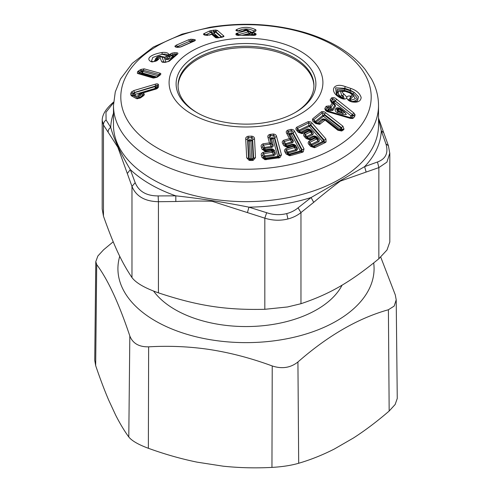 <?xml version="1.0" encoding="UTF-8"?>
<svg xmlns="http://www.w3.org/2000/svg" width="492" height="492" viewBox="0 0 492 492"><rect width="100%" height="100%" fill="white"/><g stroke="black" fill="none" stroke-linecap="round" stroke-linejoin="round"><path stroke-width="0.74" d="M153.572 291.073A100.233 57.871 0 0 0 217.778 324.216A100.233 57.871 0 0 0 342.112 285.108M119.74 256.277A128.074 73.941 0 0 0 209.943 339.64A128.074 73.941 0 0 0 373.692 262.968M113.215 241.787L103.597 249.782L97.877 255.994L95.792 261.621L96.709 264.616C107.84 279.481 118.88 303.269 129.826 335.974C132.748 343.404 139.015 347.02 148.639 346.835C168.479 345.692 188.036 346.473 207.323 349.179C228.657 352.29 250.293 357.881 272.23 365.956C282.021 369.148 290.587 367.819 297.924 361.983C328.016 335.624 358.176 318.207 388.403 309.745L394.184 306.079L396.208 299.825L395.291 294.911L380.734 257.107M95.792 261.621L94.741 360.292L95.669 365.624C100.054 378.563 104.39 390.051 108.677 400.088L115.651 415.119C119.95 423.581 124.328 430.869 128.787 436.982C131.85 440.826 138.375 444.596 148.356 448.28C164.851 454.264 181.105 458.882 197.12 462.154L223.159 466.182C239.18 467.867 255.44 468.273 271.953 467.4C282.131 466.834 291.043 465.457 298.687 463.267C310.796 459.712 322.709 454.946 334.443 448.962L353.508 437.96C365.224 430.402 377.112 421.423 389.166 411.029L395.156 404.479L397.259 398.446M389.812 241.978L387.013 249.985L378.852 258.749C350.206 282.242 329.609 294.13 300.969 303.712L300.969 212.575C297.273 215.533 292.931 217.667 287.937 218.977C280.243 220.865 272.537 220.594 264.819 218.165L266.67 212.71L248.934 207.157L247.433 212.593L264.819 218.165L264.819 309.302C225.693 310.206 197.563 305.852 158.43 292.845C144.876 288.097 136.056 283.005 131.973 277.568C121.487 261.928 113.947 245.692 103.461 216.142L102.188 209.014M264.819 309.302L287.512 306.965L300.969 303.712M389.805 153.055L386.927 162.12L378.852 167.606L377.499 161.991L364.627 166.634L366.122 172.071L378.852 167.606L378.852 258.749M103.461 216.142L103.461 125.005L102.188 120.355M158.43 292.845L158.43 201.708C144.912 201.425 136.093 196.333 131.973 186.431L135.171 182.661L130.312 169.574L127.311 173.51L131.973 186.431L131.973 277.568M385.913 143.867L381.282 130.749L383.711 132.692L388.416 145.743L385.913 143.867C388.594 152.852 385.789 158.891 377.499 161.991M366.122 172.071L340.267 181.148C331.553 187.655 322.691 194.721 313.699 202.341L311.098 197.538L364.627 166.634A135.312 78.123 180 0 0 381.282 130.749L378.526 118.849M113.498 102.151L113.498 102.151C105.903 108.701 102.133 114.851 102.188 120.595L102.188 209.217M106.087 119.999L110.718 127.354C108.972 128.621 108.105 130.22 108.123 132.163L103.461 125.005C103.418 122.957 104.292 121.29 106.087 119.999L105.977 112.274L113.547 102.711M113.474 113.283A135.312 78.123 180 0 0 110.718 127.354C113.59 138.406 120.374 153.024 130.312 169.574A135.312 78.123 180 0 0 175.816 195.847L158.141 195.921C146.468 195.914 138.812 191.493 135.171 182.661M313.699 202.341L300.969 212.575L298.054 207.858L311.098 197.538A135.312 78.123 180 0 1 284.093 204.014A135.312 78.123 180 0 1 248.934 207.157C223.614 202.126 199.242 198.356 175.816 195.847L175.822 201.511L158.43 201.708L158.141 195.921M298.054 207.858C294.837 210.514 291.061 212.427 286.725 213.583C280.046 215.244 273.361 214.955 266.67 212.71M344.4 112.397L342.463 110.675L341.639 111.979L341.915 110.761L338.521 109.734L338.699 109.181L335.593 109.015C334.572 110.11 335.2 111.376 337.487 112.809L342.696 114.378L342.961 113.166L341.639 111.979L338.25 110.946L337.752 111.604L342.961 113.166L344.4 112.397L342.493 110.682A1.673 1.673 0 0 0 342.426 110.626A1.673 0.48 129 0 0 341.915 110.761L339.24 108.591L338.81 109.009L337.254 108.923L338.195 108.172L339.788 108.511A1.673 0.48 128.9 0 0 339.751 108.468A1.673 0.48 128.9 0 0 339.24 108.591A1.673 1.162 61.7 0 0 337.942 108.277M339.788 108.511L342.493 110.682M337.487 112.809L337.752 111.604L336.872 109.974L338.25 110.946L338.521 109.734A1.673 1.236 0.7 0 0 336.872 109.974L337.254 108.923L335.593 109.015M309.985 130.091L310.919 131.161L310.569 132.139L312.623 134.759C313.582 133.744 313.545 132.797 312.512 131.924L311.645 131.985L312.094 133.855L306.83 136.438L308.336 138.449L307.432 138.529L305.858 136.733L307.432 138.529M314.542 136.579L316.085 137.084L317.045 138.178L316.694 139.156L318.748 141.776C319.702 140.718 319.665 139.771 318.638 138.935L317.771 138.996L318.219 140.866L311.344 144.261L312.857 146.272L322.58 141.536L309.357 126.413L299.646 131.143L300.612 132.25L299.696 132.336L298.73 131.229A1.673 0.652 138.8 0 0 299.646 131.143L299.099 130.239L308.835 125.497L308.761 122.895L308.066 121.678C309.874 121.401 311.252 121.93 312.217 123.264L325.919 138.935L323.798 140.583L324.074 141.714L324.271 140.214L310.557 124.55C310.126 123.172 309.523 122.619 308.761 122.895L297.463 128.4L299.099 130.245L298.73 131.229L298.158 130.589C297.113 129.507 296.885 128.775 297.463 128.4L296.731 127.2L308.066 121.678M343.785 111.862L344.332 111.782L346.35 114.562L342.696 114.378M339.683 108.547L340.224 108.474L344.332 111.782M340.224 108.474C337.727 107.379 336.214 107.496 335.698 108.843M334.16 104.101L333.164 103.099L333.404 103.88L335.612 106.038L334.695 104.04L334.16 104.101L334.831 105.325L332.082 109.685L332.863 110.386L330.483 110.718L330.741 109.513L330.095 107.963L331.147 107.453L332.082 109.685L329.24 109.07L328.982 110.27L330.483 110.718M301.596 151.339L301.135 151.554L302.168 152.342L303.244 151.837L301.596 151.339L302.18 149.888L292.875 132.569L292.758 133.473L301.719 150.195L301.596 151.339L301.135 151.554L300.36 150.964L291.393 134.242A1.673 0.621 -104.5 0 1 291.043 133.264L289.647 133.627L290.003 134.599L292.758 133.473L291.043 133.264L291.381 130.681L288.127 131.524L287.654 130.226C286.166 131.056 285.864 132.145 286.756 133.504L288.238 133.596C287.402 132.391 287.365 131.702 288.127 131.524L289.647 133.627L288.909 134.525L288.238 133.596L291.178 139.088L290.428 139.986L292.187 142.883C293.484 142.028 293.742 141.093 292.943 140.091L291.848 140.011C292.568 140.958 292.562 141.591 291.83 141.911L285.631 143.67L286.658 145.86L285.52 145.798L285.969 146.265M287.205 146.475A1.673 0.584 73.6 0 1 286.658 145.86L291.608 144.445L293.33 145.706L293.3 144.876L294.683 145.632L295.335 146.844L294.585 147.741L296.338 150.638C297.648 149.74 297.9 148.812 297.1 147.84L296 147.76C296.719 148.682 296.713 149.316 295.981 149.666L287.894 151.979L288.927 154.174L300.36 150.964L304.013 148.861L303.244 151.837M349.215 100.3L350.648 99.027L350.636 100.27L355.421 98.787L352.715 94.538L350.095 92.871L344.535 91.008L340.482 91.346L341.639 95.19L340.501 96.426L342.377 97.557L343.521 96.321L342.844 96.125L342.168 97.434M348.533 99.704L350.365 97.779L350.648 99.027L353.73 95.676L352.709 94.544M341.374 90.903L342.254 90.719M342.844 96.125L341.639 95.19L342.863 95.645L342.844 96.125M211.191 34.182L212.384 34.071L215.121 35.27L213.823 35.08M273.06 144.826L271.51 139.052L274.438 138.289L271.332 138.049L270.01 135.761C269.161 135.835 269.056 136.518 269.684 137.821L268.005 137.52L269.438 142.901L270.778 143.252L271.812 144.605L270.268 138.824A1.673 0.916 165 0 0 271.51 139.052L271.332 138.049L270.268 138.824L269.684 137.821L271.233 143.596L270.157 144.377L271.559 147.477C273.103 146.8 273.601 145.921 273.06 144.826L271.812 144.605C272.365 145.626 272.217 146.247 271.375 146.468L264.671 147.403L265.213 149.697L270.569 148.941C272.353 148.615 273.724 149.267 274.677 150.89L275.237 152.987L273.995 152.76C274.548 153.756 274.401 154.383 273.558 154.629L273.743 155.638C275.299 154.925 275.797 154.045 275.237 152.987M155.091 89.003L155.238 86.53L134.433 92.711L135.183 94.353L133.154 93.88L134.433 92.711L133.879 90.553L155.226 84.212C156.942 83.603 158.043 83.763 158.529 84.698L158.529 86.801C158.043 88.056 156.942 88.892 155.226 89.298L142.785 92.988L141.493 93.978L142.286 92.742L142.785 92.988L141.924 92.914M140.607 97.287L139.642 97.791L135.183 95.374L135.183 94.353L155.091 88.437L156.198 87.527L155.251 87.232M141.259 97.145L141.505 96.174M141.333 97.065L141.548 96.131L140.405 97.25L138.664 96.291C138.572 95.571 135.46 95.399 141.985 92.896L141.671 93.222M141.505 96.168L139.556 95.091L138.664 96.291M142.206 92.908L141.296 94.07L139.556 95.091L139.617 94.218M157.821 76.697L157.944 75.866L156.874 77.016L142.373 72.951L143.055 71.5L141.505 71.887L141.235 71.389L143.067 71.162L143.215 70.239L159.193 74.581L157.95 75.866M157.114 76.857L156.155 77.539L141.647 73.456L142.373 72.951L141.505 71.887M175.134 56.008L174.918 55.522L167.895 61.752M174.143 56.512L173.264 56.506L173.682 54.778L171.813 55.387L173.264 56.506L168.141 59.514C166.573 59.735 165.816 59.624 165.878 59.188L165.152 57.22L160.65 56.273M218.94 37.62L214.069 33.37L213.885 31.746L211.578 32.158L212.378 33.671L214.069 33.37L215.588 32.06L221.671 37.361M281.473 154.851L279.567 155.638L278.656 156.991L279.567 155.638L274.677 137.409L274.438 138.289L279.142 155.884L277.728 156.474L273.017 138.879A1.673 0.338 -96.6 0 1 272.845 137.871L273.527 135.349L273.3 134.008C275.292 134.248 276.393 135.122 276.596 136.616L281.473 154.851L279.905 157.674L264.942 159.715L262.002 157.502L261.48 155.552C260.846 154.211 261.43 153.123 263.232 152.274L263.509 153.615C262.673 153.861 262.587 154.599 263.238 155.841L263.761 157.791L265.182 158.824L263.761 157.791L262.002 157.502M238.392 35.258L236.08 33.548L247.156 30.332C246.738 29.864 245.957 29.828 244.801 30.215C244.924 30.615 244.069 30.898 242.224 31.051L238.589 31.107C236.48 30.965 235.625 30.639 236.031 30.123L236.228 29.76C242.747 26.562 249.26 26.562 255.772 29.76C256.492 30.83 255.446 31.716 252.63 32.417L251.584 32.657M238.94 35.246L238.515 34.624L238.073 35.522M253.386 35.412L253.417 35.332C255.342 35.239 256.203 34.95 256.012 34.465L254.112 35.362L254.112 34.729L252.531 34.612L252.402 35.233M246.418 34.649L245.047 35.166M246.074 34.612L246.855 34.415M252.064 32.398L248.86 30.867M243.14 30.867L242.636 30.959M251.012 32.644L249.198 31.242M242.47 35.184L248.085 33.764M249.284 33.204L249.893 33.708L249.487 34.354C248.724 34.532 244.832 35.516 247.082 34.36L246.615 34.624M251.713 35.215L251.726 34.434L249.487 34.354L248.983 33.351M312.217 123.264L310.557 124.55L310.581 125.454L308.835 125.497A1.673 0.904 -114.7 0 0 309.357 126.413A1.673 0.652 -41.1 0 0 310.581 125.454L323.798 140.583L322.58 141.536L323.711 141.991L313.982 146.727L311.946 146.358L312.857 146.272A1.673 0.861 63 0 0 313.798 146.788M310.938 130.122C309.234 128.849 307.728 128.596 306.418 129.359L308.958 130.312L309.443 130.915L310.569 130.927L311.645 131.985L310.071 130.183L310.938 130.122L312.512 131.924M309.88 129.98L308.416 129.562M312.623 134.759L307.371 137.336A1.673 0.652 138.9 0 1 306.467 137.422L306.83 136.438L305.188 134.58C304.61 134.974 304.831 135.694 305.858 136.733L304.628 136.856L306.11 138.547L307.728 138.744M316.11 137.102L317.063 137.133L318.638 138.935M313.718 136.807L309.462 138.904L313.675 136.831L315.083 137.323L314.572 136.536L313.675 136.831L312.543 136.37C313.896 135.62 315.403 135.872 317.063 137.133M315.255 137.366L317.771 138.996L316.085 137.084L309.825 139.845L306.11 138.547M318.748 141.776L311.891 145.158A1.673 0.652 138.9 0 1 310.981 145.245L311.946 146.358M316.694 137.945L316.534 139.015L309.708 142.409L311.344 144.261L310.981 145.245L310.39 144.58L311.854 146.259L310.618 146.382L309.154 144.703C307.912 143.627 307.851 142.465 308.976 141.216L309.708 142.416C309.148 142.846 309.376 143.572 310.39 144.58L309.154 144.703M312.543 136.37L308.336 138.449A1.673 0.867 63.3 0 0 309.265 138.965M306.418 129.359L300.612 132.25A1.673 0.855 62.8 0 0 301.565 132.766M331.928 102.084L331.233 100.854L333.514 103.092L334.068 102.256L351.054 115.891L349.96 117.625L328.428 111.186L328.982 110.27A1.673 1.255 -148.7 0 1 328.195 109.575L327.635 110.497L328.416 111.321M333.293 103.203A1.673 0.492 128.7 0 0 333.514 103.092L334.695 104.04M335.606 106.038L332.863 110.386M355.052 114.654L352.764 115.362L352.702 115.915L351.054 115.891L352.192 114.728L352.764 115.362L352.34 114.544L335.224 101.069L334.068 102.256A1.673 1.31 -146.4 0 1 333.293 101.536L332.537 98.892L331.51 97.933C333.348 97.231 335.083 97.674 336.712 99.261L353.859 112.982L355.052 114.654L354.898 115.958L353.797 117.699L352.629 118.492L350.427 118.412L328.662 112.01C326.301 111.579 325.034 110.399 324.855 108.468L326.165 106.297L328.957 105.903L330.144 106.26L331.147 107.453M353.859 112.982L352.34 114.544L335.163 100.854L333.293 101.536L332.74 102.379L332.979 103.154M329.24 109.07L328.195 109.575L327.211 107.219L328.594 107.514L329.24 109.07M326.165 106.297L327.211 107.219L325.913 109.384L327.635 110.497L327.733 111.087M350.132 117.988L349.96 117.625L351.602 117.656L351.103 117.994L352.629 118.492M325.44 119.851L326.024 119.685L339.203 129.956L340.107 129.248L323.441 116.278L316.036 122.237L317.26 123.191L321.682 119.562C322.641 118.64 324.087 118.677 326.024 119.685M323.822 119.47L323.109 119.833L323.822 119.47L323.109 119.833L321.682 119.562M316.639 123.387L317.26 123.191A1.673 1.082 50 0 0 318.675 123.467L323.109 119.833L324.88 120.103L323.933 119.415L324.382 119.347L323.373 119.654M323.933 119.415L325.476 119.74L325.046 120.116L325.476 119.74M315.415 122.434L315.354 121.426L313.687 119.82L322.297 112.889L321.411 111.782C322.955 111.266 324.369 111.592 325.649 112.766L324.283 114.267L341.571 127.699L341.774 129.205L341.11 128.135L324.456 115.159L322.777 115.448L322.297 112.889C322.924 112.508 323.588 112.969 324.283 114.267L324.456 115.159L323.441 116.278A1.673 1.132 -127.6 0 1 322.777 115.448L315.354 121.426L316.036 122.237A1.673 0.418 127.9 0 1 315.649 122.483M294.271 145.171L296 147.76L294.923 146.555L294.431 147.575L286.399 149.906L287.894 151.979L287.125 152.883L288.232 154.586M286.756 133.504L289.493 138.615L290.766 138.799L291.848 140.011L288.909 134.525A1.673 0.824 151.8 0 0 290.003 134.599L292.943 140.091M292.187 142.883L286.006 144.636A1.673 0.824 151.8 0 1 284.862 144.568L285.52 145.798L283.761 145.595L282.759 143.719C281.824 142.434 282.119 141.29 283.632 140.3L284.13 141.585C283.398 141.887 283.453 142.625 284.302 143.799L285.92 146.247M290.766 138.799L290.274 139.82L284.13 141.585L285.631 143.67L284.862 144.568L284.302 143.799L282.759 143.719M291.608 144.445C293.232 143.904 294.708 144.371 296.03 145.853L297.1 147.84M296.338 150.638L288.269 152.944L287.125 152.883L286.584 152.139L287.574 153.99L288.927 154.174A1.673 0.578 73.3 0 0 289.474 154.783M293.927 144.999L294.936 145.773L296.03 145.853M292.377 145.035L294.425 145.251M294.714 145.644L287.168 147.403L283.761 145.595M350.126 100.842L350.636 100.27M336.903 94.845L337.075 89.396L344.806 89.009L344.744 88.345L335.593 87.834L336.38 94.298L341.257 97.877L344.185 98.394L342.863 95.645L343.767 93.892L346.842 97.139C347.395 96.131 348.576 95.786 350.384 96.106L350.365 97.779L352.715 94.538M352.155 101.438L352.309 101.45C358.201 100.657 358.496 98.068 353.182 93.677L350.033 92.207L350.359 90.866L354.172 92.367L353.182 93.677M348.539 99.704C348.988 100.3 350.04 100.854 351.694 101.364C354.873 101.709 356.811 101.518 357.512 100.792L358.465 96.727L354.172 92.367L350.298 90.196L350.359 90.866L344.806 89.009L344.474 90.35L350.033 92.207M339.818 97.084L337.002 90.934L344.474 90.35M341.153 90.657C337.432 91.358 337.217 93.283 340.501 96.426M344.388 91.1L349.947 92.963M342.192 98.345L342.377 97.557M221.043 37.392L222.163 37.146C223.835 36.722 224.34 36.303 223.669 35.898L221.99 37.103L215.754 31.654L215.588 32.06L213.903 31.962M223.669 35.898L217.427 30.449L215.625 30.037L210.933 30.621L211.578 32.158L210.828 32.38L212.378 33.671L211.542 34.065M271.559 147.477L264.868 148.406A1.673 0.916 165 0 1 263.577 148.184L263.921 149.476L265.04 150.324L264.309 150.097L263.62 149.316L265.213 149.697L265.483 150.343M270.778 143.252L270.016 144.193L263.368 145.14L264.671 147.403L263.577 148.184L263.091 147.348L263.62 149.316L261.867 149.027L261.338 147.059C260.735 145.669 261.32 144.587 263.097 143.805L263.368 145.14C262.537 145.343 262.445 146.075 263.091 147.348L261.338 147.059M272.562 149.802L273.435 150.663L274.677 150.89M270.975 149.605L271.479 150.368L271.867 149.562L270.975 149.605L270.569 148.941M273.435 150.663L273.995 152.76L273.435 150.663M272.236 149.66L273.072 150.484L264.825 151.247L261.867 149.027M271.984 149.617L273.122 150.497M271.627 150.454L271.621 151.056L273.411 151.757L272.34 152.538L273.558 154.629L264.807 155.866L265.354 158.16L277.728 156.474A1.673 0.332 83.2 0 0 278.005 157.126M273.743 155.638L265.01 156.874A1.673 0.916 165 0 1 263.706 156.653L264.05 157.944L265.354 158.16L265.625 158.811M272.962 151.413L272.199 152.354L263.509 153.615L264.807 155.866L263.706 156.653L263.238 155.841L261.48 155.552M192.833 41.5L191.788 41.094L189.881 41.334L191.806 40.867L190.878 40.805L190.958 39.206L194.5 39.618C195.693 39.815 195.675 40.276 194.451 41.002L193.762 41.217C194.365 40.836 194.168 40.811 193.172 41.144L191.825 40.774L193.147 39.249M191.357 42.109L191.806 40.867M190.748 42.681L189.881 41.334M177.089 47.183L176.905 46.888L177.575 46.506L177.348 47.373M177.673 46.642L178.387 47.318M192.901 41.469L194.5 39.618M156.308 87.318L157.422 85.424C157.311 84.858 156.684 85.055 155.546 86.002L155.238 86.53L156.308 87.318L156.272 88.523M139.261 98.111L139.949 98.049M157.852 76.672L158.006 75.737L143.055 71.5L143.067 71.162M156.462 60.897L156.567 59.895L157.932 57.619C159.199 57.595 159.525 58.038 158.904 58.948L156.874 60.744L152.36 61.931L151.407 61.801C145.269 58.942 150.577 54.403 162.342 52.441C165.847 52.214 167.944 52.779 168.627 54.132L165.152 57.22M156.573 60.787L156.567 59.895L155.534 58.782L156.61 57.576L157.089 59.243C158.11 58.733 158.412 58.751 157.993 59.298L156.05 61.014L152.36 61.931M155.398 61.389L156.364 60.387M175.306 55.836L175.195 54.827L174.918 55.522M169.334 61.143L168.51 61.414L176.696 54.421C177.071 53.942 176.671 53.972 175.496 54.52L173.682 54.778L174.432 52.73L176.296 52.792C177.827 52.749 178.27 53.167 177.63 54.046L169.334 61.143L165.103 62.373L162.465 62.238L161.659 61.684L159.593 56.5C157.993 56.654 157.44 57.029 157.932 57.619M156.948 57.25L154.008 61.641M165.958 62.287L164.23 57.515L161.53 56.611M156.228 58.001L155.349 61.377M167.71 56.469L168.94 54.969L169.611 55.965L167.784 56.205L167.36 55.086C166.628 54.089 164.795 53.837 161.862 54.323C165.576 54.999 167.089 55.645 166.407 56.273L167.114 58.247C167.581 59.95 169.488 57.189 169.851 56.66L167.71 56.469L167.114 58.247L165.878 59.188M253.269 160.294L252.501 159.457L251.91 159.586L251.824 158.891L253.202 158.455L252.439 159.494L253.632 158.227L253.202 158.455L252.273 140.54L250.858 139.962L251.83 137.508C252.722 137.496 252.993 138.184 252.654 139.574L252.273 140.54L250.895 140.976L251.824 158.891L248.927 158.572L249.819 159.562L248.528 158.363L248.927 158.572L247.993 140.657L247.562 139.71L248.528 158.363L246.701 157.877L245.729 139.224C245.471 137.729 246.283 136.739 248.159 136.247L251.787 136.149C253.712 136.542 254.622 137.489 254.524 138.99L255.489 157.643L253.269 160.294L252.015 160.515L249.192 160.398L246.701 157.877M251.787 136.149L251.83 137.508L248.214 137.6L249.309 140.005L247.993 140.657A1.673 0.953 177 0 0 249.352 141.019L250.895 140.976L250.858 139.962L249.309 140.005L250.33 159.599M217.427 30.449L215.754 31.654L214.942 31.574L215.674 31.826M279.905 157.674L278.724 156.954M276.596 136.616L274.677 137.409C274.8 135.989 274.419 135.3 273.527 135.349L271.037 135.638L270.803 134.291L273.3 134.008M253.829 31.802L253.835 30.904C248.614 28.333 243.386 28.333 238.165 30.904L238.079 31.205M249.407 33.124L253.983 31.709L253.835 30.904L255.772 29.76M236.228 29.76L238.165 30.904L236.031 30.123M238.515 34.624L248.054 31.986L249.309 31.371L248.749 30.75M247.156 30.332L249.007 31.586L248.829 30.83C247.027 29.415 245.145 29.415 243.177 30.83L243.183 30.824M246.713 30.522L249.37 33.45M237.076 33.056L238.442 34.477L237.98 34.772M236.08 33.548L237.974 34.631L237.888 35.362L235.994 34.465L235.994 33.751M249.893 33.708L250.895 32.816L251.732 32.841L251.726 34.434L254.056 34.815M252.531 34.612L252.568 32.853L254.961 33.161L253.632 34.489L254.112 34.729L256.012 33.831L256.012 34.465M246.326 34.698L249.327 33.112L252.63 32.417M296.731 127.2C295.594 128.35 295.655 129.525 296.91 130.718L298.158 130.589L299.696 132.336M300.015 132.569L298.361 132.373L296.91 130.718M309.96 130.066L308.958 130.312L308.447 129.519L310.028 130.14M310.569 130.927L310.409 131.997L305.188 134.58L304.462 133.381C303.33 134.562 303.386 135.724 304.628 136.856M310.569 132.139L309.443 130.915L304.462 133.381M309.13 130.349L302.063 133.664L298.361 132.373M316.694 139.156L315.569 137.932L308.976 141.216M312.217 146.555L311.897 146.309M336.712 99.261L335.163 100.854C334.142 99.052 333.268 98.394 332.537 98.892L331.233 100.854L330.2 99.907L331.51 97.933M331.983 102.145L331.264 102.25L332.198 103L333.016 102.963L333.318 103.812L331.104 107.33L330.138 107.527L330.095 107.963L328.594 107.514L328.957 105.903M333.404 103.88L332.198 103L330.144 106.26L330.138 107.527M324.855 108.468L326.602 110.528L328.607 111.376L351.343 117.889A1.673 1.673 0 0 0 351.374 117.883L351.343 117.889M324.382 119.341L325.458 119.704L338.594 129.943L337.85 130.239L325.046 120.116L319.603 124.328L315.815 123.578L313.988 122.157C312.475 121.167 312.069 120.03 312.771 118.744L321.411 111.782M325.649 112.766L342.924 126.204L340.107 129.248L343.434 129.876L341.663 131.013L337.85 130.239M312.771 118.744L314.732 121.788M288.183 154.562L287.574 153.99L286.018 153.916L285.028 152.059L286.584 152.139C285.735 150.995 285.674 150.251 286.399 149.906L285.895 148.621C284.37 149.679 284.081 150.823 285.028 152.059M294.72 131.536L292.875 132.569C292.734 131.149 292.236 130.521 291.381 130.681L290.92 129.384C292.881 129.371 294.148 130.091 294.72 131.536L304.013 148.861M290.428 139.986L289.493 138.615L283.632 140.3M294.585 147.741L293.644 146.37L294.923 146.555M285.895 148.621L293.644 146.37L293.496 145.767M350.384 96.106C352.801 95.774 352.721 94.839 350.15 93.295M345.181 86.543L344.744 88.345L350.298 90.196L350.741 88.4C356.448 90.337 359.923 93.388 361.165 97.545C360.697 101.346 357.666 102.803 352.051 101.918C349.215 101.272 347.457 99.925 346.762 97.883C345.698 99.341 343.785 99.458 341.024 98.24C328.644 92.373 332.574 81.746 345.181 86.543L350.741 88.4M343.767 93.892C341.583 92.022 341.854 91.205 344.591 91.432M215.625 30.037L214.942 31.574L213.885 31.746L213.245 30.209M206.074 35.319L203.399 34.071L204.186 34.969L205.312 35.123M210.976 34.366L213.214 34.557M268.005 137.52C267.457 136.075 268.042 135.042 269.77 134.421L270.01 135.761L271.037 135.638M270.157 144.377L269.438 142.901L263.097 143.805M272.34 152.538L271.621 151.056L263.232 152.274M265.151 158.818L264.69 158.688M194.149 40.984L180.398 46.943L175.386 46.98L174.863 46.211L177.163 47.238M141.548 96.131L142.963 94.778L141.296 94.07M157.096 88.05L157.422 87.515L156.308 88.406M142.336 92.717L157.053 88.086M155.226 84.212L155.546 86.002L134.285 92.508M138.086 98.222L133.252 95.571L135.183 95.374L132.981 95.147L133.154 93.88M136.653 97.422L132.981 95.147L130.774 94.827L130.774 93.431L132.981 93.751L133.252 93.013L131.548 91.912L133.879 90.553M133.264 95.583L131.413 95.823L136.241 98.498L138.455 98.32L137.145 98.775L140.491 97.908L139.888 97.84L140.491 97.908L143.031 96.081L142.428 96.014L143.031 96.081C144.384 95.128 144.654 94.292 143.855 93.578L142.785 92.988M143.855 93.578L142.557 95.909M140.878 73.72L141.647 73.456L138.283 71.076L140.884 69.44L141.733 71.02L143.215 70.239L144.144 68.837L160.072 73.216L159.193 74.581C160.066 74.329 160.084 74.575 159.242 75.313C160.084 74.575 160.066 74.329 159.193 74.581M138.283 71.076L137.643 71.598L139.47 72.601L139.347 73.333L139.476 72.607L141.235 71.389L139.746 70.067M162.342 52.441L161.862 54.323L152.772 57.447L151.487 61.168M156.696 57.484L156.61 57.57C156.561 56.961 160.46 55.694 160.822 56.316L161.979 56.949M161.659 61.684L163.83 62.023L162.077 57.115L164.23 57.515M176.296 52.792L175.496 54.52L173.639 54.557M169.611 55.965L169.851 56.66L171.813 55.387M168.627 54.132L168.94 54.969L169.894 54.2L171.714 55.239L172.581 54.686L171.966 53.136L174.432 52.73M169.426 54.587L173.073 56.666M254.524 138.99L252.654 139.574L253.632 158.227L255.489 157.643M248.159 136.247L248.214 137.6C247.341 137.637 247.119 138.338 247.562 139.71L245.729 139.224M249.721 159.531L249.29 159.34L249.819 159.562L249.192 160.398M221.831 37.257L222.163 37.146M269.77 134.421L270.803 134.291M243.036 31.033L244.801 30.215M235.994 34.465C235.797 34.95 236.664 35.239 238.583 35.332L238.614 35.412M253.417 35.332L238.583 35.332M254.961 33.161L256.012 33.831M251.732 32.841L252.568 32.853M302.063 133.664L301.368 132.803L299.653 132.293M309.825 139.845L309.111 138.996L307.383 138.473M324.074 141.714L323.711 141.991L326.079 141.954L325.224 142.594L315.483 147.342L314.327 147.68L313.619 146.819M314.327 147.68L310.618 146.382M326.079 141.954L325.919 138.935M331.264 102.25L330.2 99.907M328.453 111.481L328.662 112.01M350.206 117.92L350.427 118.412M319.603 124.328L318.262 123.676L318.675 123.467L316.614 123.234L315.815 123.578M338.619 130.122L339.203 129.956A1.673 1.125 51.9 0 0 340.63 130.22L338.594 129.943M342.924 126.204L344.013 129.138L341.774 129.205L340.261 130.405L341.663 131.013M344.013 129.138L343.434 129.876M313.988 122.157L314.788 121.813L316.614 123.234M302.168 152.342L290.698 155.558L289.419 155.718L289.198 154.802L288.091 154.513M289.419 155.718L286.018 153.916M287.654 130.226L290.92 129.384M287.168 147.403L286.941 146.481L286.049 146.327M351.386 101.487L352.051 101.918M346.842 97.139L346.762 97.883M210.933 30.621L209.174 31.137L210.828 32.38L205.668 34.877L203.995 33.659L209.174 31.137M203.995 33.659L203.399 34.071M207.747 35.424L204.186 34.969M209.407 35.129L210.465 34.76L206.628 35.27M210.465 34.76L211.615 34.206L215.25 37.38C215.582 37.847 216.726 37.976 218.688 37.761L218.368 37.866M212.384 34.071L216.923 37.786M217.113 37.964L215.25 37.38M221.369 37.281L218.688 37.761M265.053 150.361L264.825 151.247M265.182 158.824L264.942 159.715M188.504 39.834L176.241 45.172L177.575 46.506L189.82 41.174L188.504 39.834L190.958 39.206M174.863 46.211L176.241 45.172M177.846 47.238L175.386 46.98M180.183 47.127L176.739 47.349M180.828 46.931L194.451 41.002M155.546 88.947L155.226 89.298M158.529 84.698L157.422 85.424L157.422 87.515L158.529 86.801M130.774 93.431L131.548 91.912M131.413 95.823L130.774 94.827M136.241 98.498L137.145 98.775M140.884 69.44L144.144 68.837M137.643 71.598L137.329 73.296L139.347 73.333M137.329 73.296L139.599 73.456M137.858 73.554L153.012 77.988L154.746 77.804M139.377 73.357L154.451 77.662M153.012 77.988L154.931 77.834M160.072 73.216C161.155 73.554 161.099 74.218 159.906 75.215L159.242 75.313L159.906 75.215L157.311 77.139L153.436 78.08M151.493 61.168L152.495 61.531L151.407 61.801M156.874 60.744L156.05 61.014M157.993 59.298L158.904 58.948M160.822 56.322L159.593 56.5M164.137 62.226L162.465 62.238M163.91 62.146L163.006 62.299M163.75 61.992L165.847 62.06L165.103 62.373M176.696 54.421L177.63 54.046M169.894 54.2L171.966 53.136M294.726 112.803A67.933 39.225 0 0 0 313.933 85.467A67.933 39.225 0 0 0 226.873 47.835A67.933 39.225 0 0 0 178.067 85.467A67.933 39.225 0 0 0 197.274 112.797M178.073 86.143A67.933 39.225 180 0 1 226.873 49.182A67.933 39.225 180 0 1 313.927 86.143M96.709 264.616L95.669 365.624M128.787 436.982L129.826 335.974M148.639 346.835L148.356 448.28M271.953 467.4L272.23 365.956M297.924 361.983L298.687 463.267M389.166 411.029L388.403 309.745M108.123 132.163L117.846 147.268L127.311 173.51M175.822 201.511C188.11 200.988 200.207 200.908 212.12 201.277L247.433 212.593M287.937 218.977L286.725 213.583M378.526 125.116A132.526 76.512 180 0 1 283.312 198.534A132.526 76.512 180 0 1 113.474 125.116L113.474 105.503A132.526 76.512 180 0 0 283.312 178.922A132.526 76.512 180 0 0 378.526 105.503L378.526 125.116M342.463 110.675A1.673 0.48 129 0 0 342.426 110.626L339.751 108.468A1.673 1.673 0 0 0 338.195 108.172L338.139 108.191M271.363 138.043L271.541 139.052M215.121 35.27L217.993 37.773M307.592 129.79L301.737 132.711L308.447 129.519M354.898 115.958L352.702 115.915L351.103 117.994M266.277 159.722L265.803 158.793L277.814 157.182L277.408 156.511M159.918 56.728L162.077 57.115L161.394 56.635M221.074 37.386L221.4 37.275L221.074 37.386M214.026 31.716L213.559 30.16M210.748 27.595A125.202 72.287 180 0 1 366.134 76.604A125.202 72.287 180 0 1 281.252 166.314A125.202 72.287 180 0 1 125.866 117.305A125.202 72.287 180 0 1 210.748 27.595M278.515 158.049L278.208 157.102L278.687 158.03M270.901 135.651L270.661 134.31M301.737 132.711L303.232 133.32M309.462 138.904L310.962 139.513M313.982 146.727L315.483 147.342M325.224 142.594L323.767 141.96L314.013 146.714M351.602 117.656L353.797 117.699M318.675 123.467L320.569 123.83M340.63 130.22L342.53 130.583M290.698 155.558L289.763 154.728L289.198 154.796M301.135 151.554L289.763 154.728M288.435 147.243L287.5 146.413L286.941 146.481M266.141 151.253L265.668 150.331L264.561 150.22M277.814 157.182L278.361 158.067M250.465 160.552L250.373 159.599L249.77 159.525M251.91 159.586L252.015 160.515M224.346 40A76.9 44.397 180 0 1 319.794 70.104A76.9 44.397 180 0 1 267.648 125.208A76.9 44.397 180 0 1 172.206 95.104A76.9 44.397 180 0 1 224.346 40M226.32 45.153A69.895 40.35 180 0 1 306.11 63.284A69.895 40.35 180 0 1 295.421 112.404C287.205 117.127 277.365 120.485 265.889 122.477C241.757 126.764 213.645 122.52 196.579 112.404A69.895 40.35 180 0 1 226.32 45.153M396.208 299.997L397.259 398.569M389.812 242.132L389.812 153.51L388.416 145.743M383.711 132.692L378.526 118.08M316.153 137.151L314.572 136.536M139.58 94.236L141.69 93M333.268 103.179L331.633 101.819M135.798 96.949L136.635 97.41M216.972 37.829L222.495 37.029M378.526 105.503C378.483 96.297 376.146 87.471 371.515 79.028L365.169 69.495C358.52 61.156 349.953 53.831 339.474 47.521C329.093 41.279 317.371 36.236 304.308 32.386C273.909 23.721 242.464 22.017 209.961 27.269L182.095 34.133L153.264 47.078L132.213 63.382L120.528 78.948L115.269 91.936L113.474 105.503M278.706 156.966L278.208 157.102M243.134 30.996L237.728 31.101M237.734 35.332L254.266 35.332M301.762 132.692L301.368 132.803M309.493 138.885L309.111 138.99M314.357 121.444L314.788 121.813M292.463 144.999L287.5 146.413M204.98 35.03L209.752 34.877L211.166 34.194M271.037 149.574L265.668 150.324M265.803 158.793L265.17 158.793M138.055 98.203L139.949 97.76L142.908 95.596M154.414 77.65L156.733 77.139L159.58 75.012M152.495 61.531L153.227 61.635M165.847 62.06L168.51 61.414M251.922 159.556L250.373 159.599"/></g></svg>
